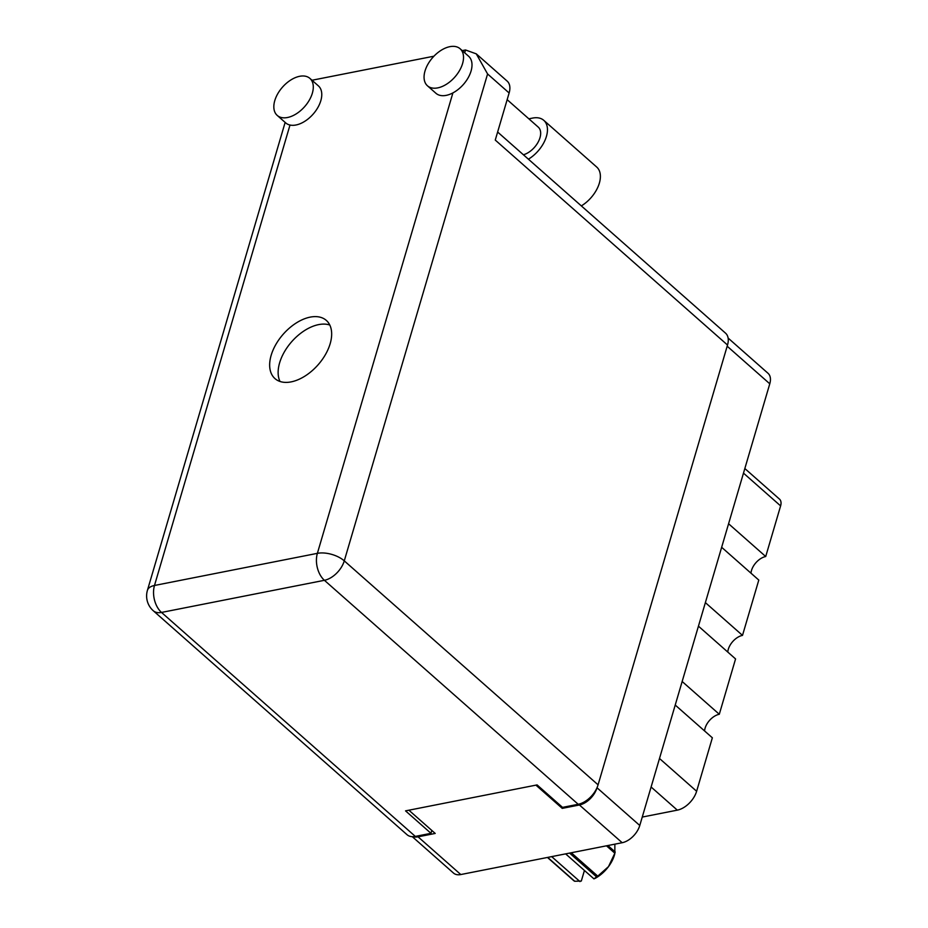 <?xml version="1.0" encoding="UTF-8"?>
<svg xmlns="http://www.w3.org/2000/svg" width="928" height="928" viewBox="0 0 928 928"><rect width="100%" height="100%" fill="white"/><g stroke="black" fill="none" stroke-linecap="round" stroke-linejoin="round"><path stroke-width="1.39" d="M721.659 547.3L758.791 580.07L742.504 635.39L705.373 602.62M698.448 626.168L735.568 658.938L719.293 714.27L682.161 681.5M675.224 705.048L712.356 737.806L696.626 791.259A19.186 11.472 131.4 0 1 677.324 810.144L642.257 817.058M413.134 836.673A17.493 10.452 -48.6 0 0 418.041 836.824L435.209 833.437L408.888 810.202M728.12 338.07L768.048 373.311A17.493 10.452 131.4 0 1 769.776 383.798L639.775 825.491A17.493 10.452 131.4 0 1 622.178 842.717L460.787 874.547A17.493 10.452 131.4 0 1 453.514 873.074L412.264 836.662M535.932 785.146L562.252 808.369L579.42 804.982A17.493 10.452 -48.6 0 0 597.029 787.768L597.087 787.547M562.252 808.369L562.554 807.372L578.202 804.286L324.406 580.302L161.518 612.434L415.315 836.406L430.975 833.321L431.822 830.444M744.836 468.536L779.497 499.125A11.287 6.751 131.4 0 1 780.61 505.899L765.716 556.522L728.584 523.752M750.996 573.191A14.106 8.433 131.4 0 1 765.716 556.522M727.784 652.071A14.106 8.433 131.4 0 1 742.504 635.39M704.572 730.939A14.106 8.433 131.4 0 1 719.293 714.27M462.573 63.568A24.696 14.755 -48.6 0 0 460.126 48.766A24.696 14.755 -48.6 0 0 441.009 50.379A24.696 14.755 -48.6 0 0 425.012 70.98A24.696 14.755 -48.6 0 0 427.448 85.794A24.696 14.755 -48.6 0 0 446.577 84.17A24.696 14.755 -48.6 0 0 462.573 63.568M427.448 85.794L435.928 93.276A24.696 14.755 -48.6 0 0 452.899 92.904A24.696 14.755 -48.6 0 0 471.053 71.062A24.696 14.755 -48.6 0 0 468.605 56.248L460.126 48.766M312.342 93.206A24.696 14.755 -48.6 0 0 309.906 78.393A24.696 14.755 -48.6 0 0 290.777 80.017A24.696 14.755 -48.6 0 0 274.781 100.607A24.696 14.755 -48.6 0 0 277.228 115.42A24.696 14.755 -48.6 0 0 296.345 113.796A24.696 14.755 -48.6 0 0 312.342 93.206M277.228 115.42L285.708 122.902A24.696 14.755 -48.6 0 0 290 125.036A24.696 14.755 -48.6 0 0 320.821 100.688A24.696 14.755 -48.6 0 0 318.385 85.875L309.906 78.393M271.15 355.331A38.802 23.188 -48.6 0 0 274.978 378.601A38.802 23.188 -48.6 0 0 305.034 376.049A38.802 23.188 -48.6 0 0 330.171 343.685A38.802 23.188 -48.6 0 0 326.331 320.415A38.802 23.188 -48.6 0 0 296.287 322.956A38.802 23.188 -48.6 0 0 271.15 355.331M280.001 381.466A38.802 23.188 131.4 0 1 279.63 362.813A38.802 23.188 131.4 0 1 329.8 325.032M507.152 99.667L538.252 127.113A17.644 10.544 131.4 0 1 539.992 137.692A17.644 10.544 131.4 0 1 523.404 154.779M312.005 80.249L433.933 56.202M462.237 50.622L465.531 49.973L476.273 53.859L487.583 73.962L344.276 560.86L598.073 784.833L727.517 345.03L495.262 140.07L509.124 92.986L487.583 73.962M476.273 53.859L507.175 81.13A19.755 11.809 131.4 0 1 509.124 92.986M598.073 784.833A19.755 11.809 131.4 0 1 578.202 804.286M497.628 132.031L725.568 333.187A19.755 11.809 131.4 0 1 727.517 345.03M415.315 836.406A19.755 11.809 131.4 0 1 407.09 834.748L153.294 610.763A19.755 11.809 -48.6 0 0 161.518 612.434A19.755 12.482 -101.2 0 1 154.489 585.475L317.376 553.343L452.899 92.904M562.53 807.372L537.092 784.914L405.536 810.863L430.975 833.321M528.856 118.819L532.626 118.076A26.808 16.02 131.4 0 1 543.785 120.338L596.716 167.052A26.808 16.02 131.4 0 1 581.334 205.9M543.785 120.338A26.808 16.02 131.4 0 1 528.403 159.187M571.265 852.751L597.771 876.136A30.056 17.957 131.4 0 1 596.623 876.937L593.932 878.851L565.628 853.864M596.623 876.937L569.595 853.087M584.431 870.464L581.311 881.043L574.734 881.264A30.056 17.957 131.4 0 1 573.956 880.834L547.45 857.449M593.932 878.851L595.266 878.294A26.39 15.764 131.4 0 0 608.501 866.613L614.835 853.192L606.471 845.814M597.771 876.136L608.501 866.613A26.39 15.764 131.4 0 0 614.823 853.621L614.87 844.155M607.898 845.536L615.194 851.974A30.056 17.957 131.4 0 1 614.835 853.192M547.706 857.402L574.734 881.264M551.673 856.625L579.977 881.6M659.495 758.489L696.626 791.259M418.041 836.824L460.787 874.547M622.178 842.717L579.42 804.982M597.029 787.768L639.775 825.491M769.776 383.798L727.169 346.202M780.61 505.899L743.479 473.129M677.324 810.144L651.108 787.002M464.696 52.792L465.531 49.973M290 125.036L154.489 585.475A19.755 9.756 16.4 0 0 147.413 590.382A19.755 19.755 0 0 0 153.294 610.763M344.276 560.86A19.755 9.756 -163.6 0 0 317.376 553.343A19.755 12.482 -101.2 0 0 324.406 580.302A19.755 11.809 -48.6 0 0 344.276 560.86M285.14 122.415L147.413 590.382"/></g></svg>
